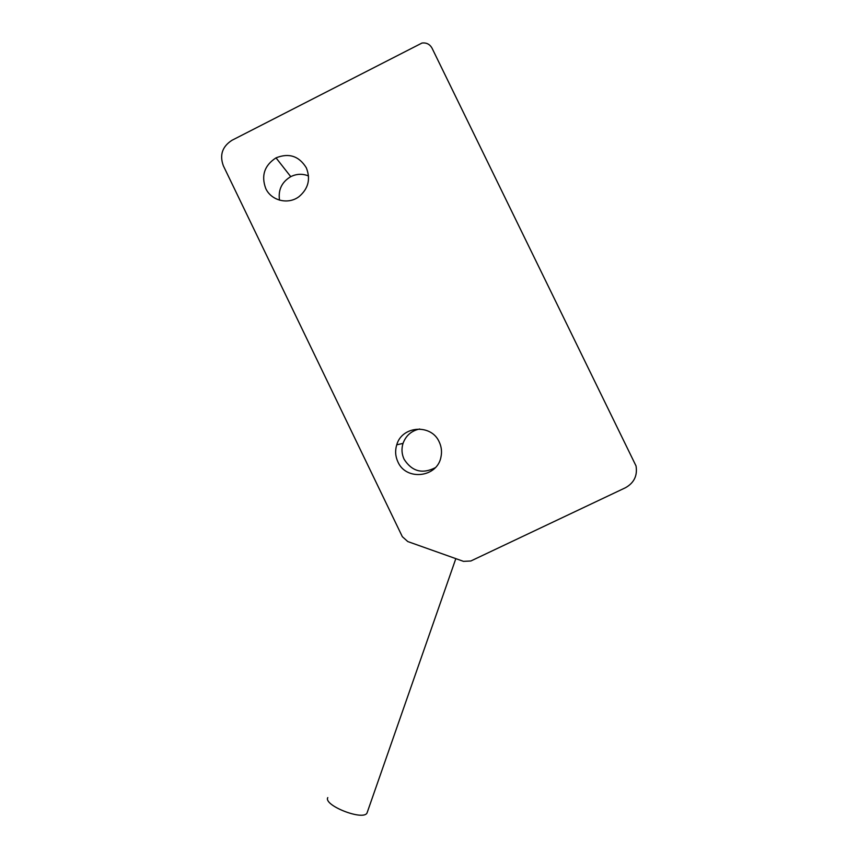 <?xml version="1.0" encoding="UTF-8"?>
<svg xmlns="http://www.w3.org/2000/svg" width="858" height="858" viewBox="0 0 858 858"><rect width="100%" height="100%" fill="white"/><g stroke="black" fill="none" stroke-linecap="round" stroke-linejoin="round"><path stroke-width="1.29" d="M231.96 140.294C222.286 146.536 219.423 155.051 223.359 165.809L402.338 536.679L407.797 541.57L463.492 561.357L470.849 560.993L625.407 487.762C634.062 482.925 637.601 475.654 636.035 465.948L432.003 48.102C429.815 44.23 426.49 42.535 422.018 43.029L231.96 140.294M265.744 188.492C261.014 175.6 264.436 165.39 276.019 157.861C288.942 152.713 299.045 156.027 306.327 167.814C310.768 179.065 308.354 188.653 299.099 196.579C288.32 204.955 271.289 200.793 265.744 188.492M397.919 461.904C395.345 456.349 394.948 450.643 396.75 444.798C401.984 425.675 431.338 423.627 439.21 441.924C441.452 446.675 442.052 451.619 441.012 456.756C437.58 477.531 406.134 481.22 397.919 461.904M279.504 200.15C278.056 189.843 281.799 182.014 290.744 176.651C296.611 173.766 302.542 173.541 308.537 175.965M435.242 467.728C422.34 474.27 411.958 471.46 404.118 459.298C401.716 454.139 401.351 448.841 403.024 443.404C405.92 435.521 411.486 430.716 419.701 428.989M367.363 812.033L367.052 812.923C363.545 821.181 323.134 805.362 327.788 797.597M290.744 176.651L276.019 157.861M403.024 443.404L396.75 444.798M455.834 558.633L367.052 812.923"/></g></svg>
